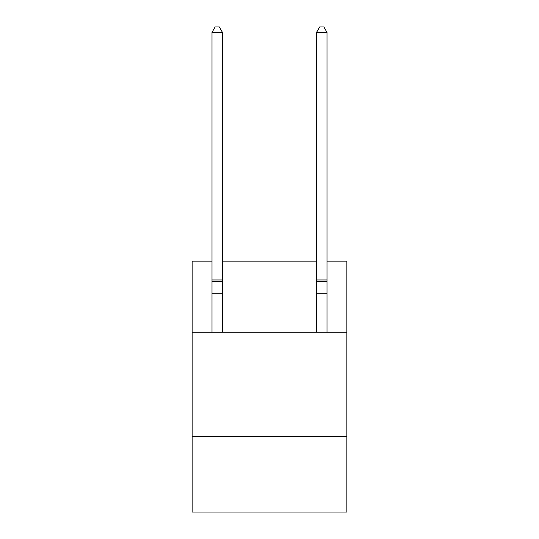 <?xml version="1.0" encoding="UTF-8"?>
<svg xmlns="http://www.w3.org/2000/svg" width="539" height="539" viewBox="0 0 539 539"><rect width="100%" height="100%" fill="white"/><g stroke="black" fill="none" stroke-linecap="round" stroke-linejoin="round"><path stroke-width="0.81" d="M346.867 436.779L192.133 436.779L192.133 512.05L346.867 512.05L346.867 261.139L326.998 261.139M192.133 436.779L192.133 332.226L346.867 332.226M192.133 332.226L192.133 261.139L212.002 261.139M316.548 261.139L222.452 261.139M222.452 332.226L222.452 293.755L212.002 293.755L212.002 332.226M212.002 279.957L222.452 279.957L222.452 32.387L212.002 32.387L212.002 293.755M222.452 279.957L222.452 293.755M212.002 32.387L215.135 26.95L219.319 26.95L222.452 32.387M326.998 332.226L326.998 32.387L316.548 32.387L316.548 293.755L326.998 293.755M316.548 293.755L316.548 332.226M316.548 32.387L319.681 26.95L323.865 26.95L326.998 32.387M212.002 281.513L222.452 281.513M326.998 281.513L316.548 281.513M326.998 279.957L316.548 279.957"/></g></svg>
